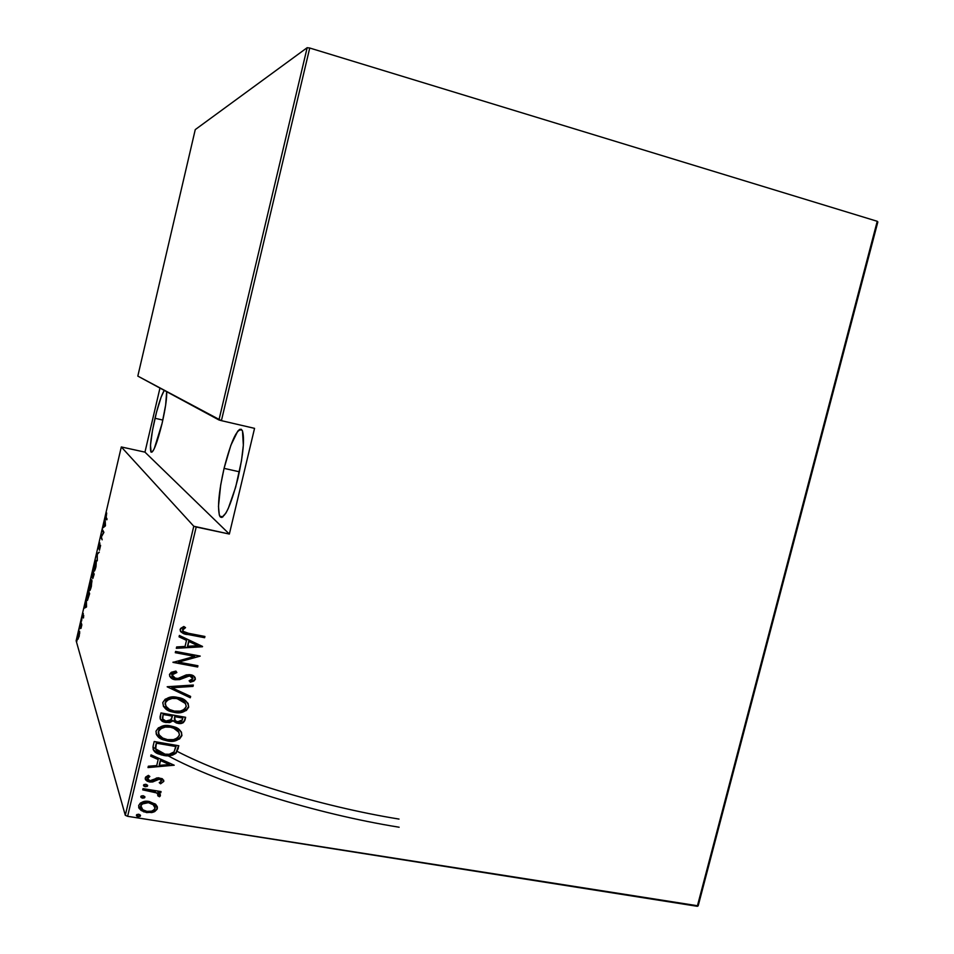 <?xml version="1.0" encoding="UTF-8"?>
<svg xmlns="http://www.w3.org/2000/svg" width="954" height="954" viewBox="0 0 954 954"><rect width="100%" height="100%" fill="white"/><g stroke="black" fill="none" stroke-linecap="round" stroke-linejoin="round"><path stroke-width="1.43" d="M224.071 468.366L239.406 471.801L224.071 468.366C231.524 439.555 237.606 426.939 242.304 430.492C244.796 438.113 243.342 454.092 237.928 478.419C230.272 507.504 224.214 520.085 219.742 516.174C217.262 508.267 218.693 492.324 224.071 468.366L220.672 485.109L218.478 506.407L219.301 515.017L220.386 517.068L221.888 517.438L225.907 513.085L228.268 508.47L235.686 487.112L241.481 460.782L243.342 445.196L242.483 430.886L241.267 429.288L239.669 429.383L237.749 431.148L230.856 445.303L224.071 468.366M155.013 418.269L162.848 420.07L155.013 418.269C158.376 404.281 161.453 394.98 164.255 390.401L161.154 397.043L156.492 412.295L152.509 430.278L150.482 445.22L151.126 452.196L152.998 451.015L154.274 448.63L162.085 423.409C156.993 443.741 153.26 453.233 150.887 451.874C149.671 447.187 151.054 435.99 155.013 418.269M166.664 391.712C166.962 398.092 165.436 408.658 162.085 423.409L165.638 405.188L166.664 391.712M76.141 640.742L121.301 446.949L193.781 526.238L125.296 815.288L76.141 640.742L125.296 815.288L127.621 816.314L196.202 527.002L229.354 534.049L254.551 428.358L221.411 420.654L309.74 48.022L877.239 221.292L697.302 906.3L127.621 816.314L698.173 905.847L877.859 221.9L698.173 905.847L697.302 906.3L877.239 221.292L309.74 48.022L221.411 420.654L254.551 428.358L229.354 534.049L193.781 526.238L121.301 446.949L144.96 452.136L121.301 446.949L76.141 640.742M77.143 639.717L76.785 641.446L77.143 639.717M80.064 627.195L79.707 628.913L80.064 627.195M81.865 619.456L81.507 621.185L81.865 619.456M86.516 606.994L86.373 599.565L84.369 608.139L86.516 606.994L86.373 599.565L84.369 608.139L86.516 606.982M91.834 580.092L90.046 583.586L89.533 590.323L91.369 586.352L91.822 580.068C91.572 579.078 90.976 580.247 90.046 583.586L89.509 590.287C89.771 591.241 90.356 590.049 91.286 586.698L91.834 580.092M96.354 560.69L94.386 564.983L94.255 571.076L95.996 566.509L96.354 560.69C96.092 559.7 95.495 560.904 94.541 564.291L94.005 570.826C94.255 571.887 94.863 570.671 95.841 567.201L96.354 560.69M98.954 545.354L98.715 548.908L100.373 546.237L99.466 550.255L100.587 545.509L98.93 548.037L99.908 543.005L98.954 545.354L98.656 548.824L100.337 546.058L99.466 550.255L100.528 545.199L98.846 547.99L99.908 543.005L98.954 545.354M105.453 525.761L105.119 519.131L103.104 527.765L105.453 525.761L105.119 519.131L103.104 527.765L105.453 525.761M106.144 517.378L106.705 513.013L105.715 517.521L106.836 519.811L107.039 518.952L106.061 517.211L106.705 513.013L105.858 518.046L106.836 519.811L107.039 518.952L106.144 517.378M102.412 530.71L103.437 532.678L100.897 537.245L102.173 539.809L101.362 536.935L103.914 532.356L102.615 529.875L102.412 530.71L103.437 532.678L100.897 537.245L102.173 539.809L101.362 536.935L103.914 532.356L102.615 529.875L102.412 530.71M97.07 553.642L97.272 560.833L97.284 554.262L99.299 552.127L97.022 553.845L97.272 560.833L97.284 554.262L99.299 552.127L97.07 553.642M92.967 571.279L91.894 577.015L92.156 577.885L92.729 576.598L92.86 578.446L94.16 574.189L92.967 571.279L91.978 577.778L92.729 576.598L92.729 578.327L94.16 574.189L92.967 571.279M87.768 593.567L87.458 600.4L89.616 593.674L88.472 590.562L87.208 600.173L89.616 593.674L88.472 590.562L87.768 593.567M83.475 617.942L83.666 615.33L82.604 616.952L83.296 613.446L82.39 617.679L83.463 616.212L83.475 617.942L83.702 615.413L82.64 617.178L83.296 613.446L82.438 618.001L83.511 616.26L83.475 617.942M81.054 622.354L80.995 628.388L81.841 624.858L81.054 622.354L80.995 628.388L81.841 624.858L81.054 622.354M79.671 633.253L79.468 631.119L78.61 632.86L78.073 639.144L79.671 633.253L79.599 631.238L78.371 633.79L77.93 639.013L79.671 633.253M307.164 47.7L218.955 419.975L137.817 376.103L195.26 129.601L307.164 47.7L309.74 48.022L307.164 47.7L195.26 129.601L137.817 376.103L221.411 420.654L218.955 419.975L307.164 47.7M155.323 804.007L147.775 801.324L143.935 801.587L140.345 803.065L138.664 805.57L139.081 808.408L143.732 811.854L151.734 812.593L154.691 811.615L157.124 809.207L157.41 807.227L155.824 804.437L149.277 801.503C144.603 800.489 141.061 801.849 138.664 805.57L141.132 810.495L146.642 812.605L153.403 812.152L157.327 808.563L155.323 804.007M143.017 788.624L142.718 789.852L156.051 792.559L157.947 793.955L157.756 795.743L159.497 796.757L160.272 795.97L160.332 794.587L158.114 792.369L160.761 792.798L161.047 791.57L143.017 788.624L142.718 789.852L156.814 792.965L158.257 795.064L157.756 795.743L159.497 796.757L160.403 795.636L158.114 792.369L160.761 792.798L161.047 791.57L143.017 788.624M163.647 780.11L163.79 781.421L162.55 778.941L158.292 777.76L149.885 780.754L147.405 778.822L149.85 776.484L148.383 775.363L145.652 777.057L145.664 779.955L149.683 782.006L153.403 781.72L157.804 779.227L160.284 779.346L161.596 781.016L159.235 782.674L160.57 783.794L163.79 781.421L160.57 783.794L163.79 781.421L162.025 778.619L156.838 777.915L151.698 780.67L149.885 780.754L147.429 778.345L149.85 776.484L148.383 775.363L145.211 778.011L147.095 781.135L149.683 782.006L152.592 781.958L159.521 779.132L161.596 781.016L159.235 782.674L160.57 783.794L159.485 782.59L161.381 782.995M153.141 745.98L153.308 749.868L155.979 752.658L161.464 754.948L168.405 755.747L172.555 755.127L175.882 753.338L178.851 745.766L154.202 741.52L153.141 745.98C152.592 749.844 154.274 752.467 158.161 753.839L163.444 755.365C168.071 756.498 172.328 755.723 176.192 753.04L178.851 745.766L154.202 741.52L153.141 745.98M160.987 712.924L160.26 719.042L164.863 722.297L169.729 722.583L172.996 720.83L176.466 723.025L180.032 723.514L183.24 722.715L184.993 720.008L185.636 717.301L160.987 712.924L160.069 716.776C160.033 719.638 161.512 721.439 164.529 722.202L172.996 720.83L177.849 723.347C181.332 724.169 183.717 723.06 184.993 720.008L185.636 717.301L160.987 712.924M167.2 686.749L190.299 697.768L190.621 696.408L171.935 687.774L193.006 686.391L193.328 685.032L167.2 686.749L190.299 697.768L190.621 696.408L171.935 687.774L193.006 686.391L193.328 685.032L167.2 686.749M175.286 652.691L194.688 656.352L172.984 662.386L197.633 667.001L197.931 665.749L178.517 662.124L200.233 656.102L175.584 651.439L175.286 652.691L194.688 656.352L172.984 662.386L197.633 667.001L197.931 665.749L178.517 662.124L200.233 656.102L175.584 651.439L175.286 652.691M188.546 633.313L183.025 631.298L182.882 629.557L185.553 627.637L183.836 626.504L180.688 628.376L180.091 629.771L180.819 631.822L182.953 633.241L204.621 637.713L204.919 636.461L188.546 633.313C185.648 633.289 183.681 632.192 182.655 630.045L185.553 627.637L183.836 626.504L180.139 629.449C181.177 632.776 183.788 634.458 187.998 634.517L204.621 637.713L204.919 636.461L188.546 633.313M202.534 646.442L179.376 635.471L179.054 636.843L186.495 640.361L185.052 646.454L176.657 646.943L176.323 648.315L202.463 646.752L179.376 635.471L179.054 636.843L186.495 640.361L185.052 646.454L176.657 646.943L176.323 648.315L202.534 646.442M169.466 674.43L170.432 677.352L175.19 679.749L179.71 679.582L189.405 675.921L192.148 676.839L192.935 678.115L191.814 679.904L189.095 680.762L190.323 682.205L193.96 681.001L195.367 679.26L193.877 676.136L189.476 674.633L186.006 675.015L178.064 678.437L173.986 678.02L172.149 676.291L171.994 674.931L174.093 673.154L176.872 672.534L175.906 671.091L171.267 672.284L169.466 674.43C169.848 677.507 171.756 679.284 175.19 679.749L189.834 675.969L192.887 678.64L189.095 680.762L190.323 682.205L195.367 679.26C195.045 676.624 193.412 675.122 190.454 674.764L186.519 674.86L178.064 678.437L175.715 678.532L171.994 674.931L176.872 672.534L175.906 671.091L169.466 674.43M177.444 697.386L171.183 697.135L165.197 699.199L162.788 702.561L163.504 706.473L168.119 710.408L174.01 712.316L179.901 712.626L186.34 710.491L188.725 707.093L187.962 703.205L183.335 699.318L177.444 697.386C171.1 695.836 166.211 697.553 162.788 702.561C163.337 707.665 166.425 710.778 172.042 711.887L174.01 712.316C180.425 713.902 185.338 712.149 188.725 707.093C187.855 701.548 184.277 698.34 177.981 697.493L177.444 697.386M170.647 725.958L164.386 725.744L158.4 727.83L155.991 731.181L156.706 735.081L161.333 738.98L167.224 740.864L173.115 741.139L179.543 738.98L181.928 735.582L181.153 731.706L176.538 727.854L170.647 725.958C164.291 724.444 159.413 726.185 155.991 731.181C156.182 735.486 158.531 738.348 163.027 739.732L167.224 740.864C173.64 742.403 178.541 740.638 181.928 735.582C181.498 730.871 178.732 727.902 173.628 726.686L170.647 725.958M174.212 765.215L151.03 754.864L150.708 756.212L158.161 759.539L156.73 765.573L148.335 766.229L148.013 767.576L174.212 765.215L151.03 754.864L150.708 756.212L158.161 759.539L156.73 765.573L148.335 766.229L148.013 767.576L174.212 765.215M145.867 784.271L143.887 784.617L143.613 785.798L145.27 786.74L147.25 786.394L147.524 785.214L145.867 784.271L143.505 785.166L144.233 786.382L147.631 785.846L145.867 784.271M143.148 795.708L141.168 796.053L140.894 797.234L142.563 798.176L144.531 797.83L144.817 796.65L143.148 795.708L140.787 796.602L141.442 797.771L144.913 797.27L143.148 795.708M138.747 814.227L136.78 814.585L136.494 815.765L138.163 816.696L140.131 816.338L140.417 815.157L138.747 814.227L136.386 815.133L136.923 816.207L138.163 816.696L140.512 815.789L138.747 814.227M159.962 388.075L144.96 452.136L229.354 534.049L144.96 452.136L159.962 388.075M106.204 517.485L106.037 518.225L106.204 517.485M171.183 721.701L169.788 720.926L171.183 721.701M162.43 717.825L163.229 714.618L172.245 715.87L163.074 714.248L172.412 716.239L170.325 720.628L166.306 721.319L162.776 719.042L163.074 714.248L172.412 716.239L171.303 719.638L165.543 721.129C163.146 720.401 162.228 718.851 162.788 716.454L162.621 718.672M177.253 751.418L177.253 751.418C228.447 778.011 319.662 806.202 399.022 819.081M173.521 697.004L174.117 697.97L173.521 697.004M184.897 708.87L186.352 709.979L184.897 708.87M182.774 632.931L204.418 637.403L204.657 636.413L204.621 637.713L187.998 634.517L180.342 631.154M182.572 629.497L185.219 627.422L183.061 628.853L182.763 630.892M202.296 646.323L176.407 647.981L202.296 646.323M186.316 640.051L179.102 636.64L186.316 640.051M187.556 645.977L188.689 641.183L197.764 645.691L187.735 646.287L188.689 641.183L187.556 645.977M188.88 641.482L197.764 645.691L188.689 641.183L197.764 645.691L187.735 646.287L188.88 641.482M199.982 656.054L178.517 662.124L199.958 656.054M197.669 665.701L197.633 667.001L173.056 662.112L197.442 666.667L197.669 665.701M194.497 656.042L175.357 652.417L194.497 656.042M172.125 673.953L176.645 672.212L171.827 674.585L172.114 676.231L171.827 674.585M194.962 677.268L195.367 679.26L190.323 682.205L189.178 680.739L190.144 681.871L193.781 680.667L195.057 679.284L195.093 677.555M192.636 677.34L190.073 675.694L186.674 676.04L183.955 677.841L175.19 679.749L169.621 676.171L171.947 678.33L176.132 679.546L179.531 679.236L185.219 676.744M186.674 676.04L190.084 675.694M190.585 675.814L192.314 676.839M193.054 685.044L193.006 686.391L171.768 687.429L192.827 686.045L193.054 685.044M190.383 696.301L190.299 697.768L167.188 686.82L190.108 697.41L190.383 696.301M164.028 707.033L169.836 710.873L178.04 712.34L183.275 711.517L186.984 709.442L188.546 706.723L188.165 703.551L188.546 706.723C185.148 711.791 180.258 713.532 173.843 711.958L163.349 706.115M165.066 703.432L165.125 704.267M171.899 698.101L176.991 698.268C171.827 697.04 167.892 698.483 165.173 702.597L165.34 702.955C168.059 698.841 172.006 697.398 177.158 698.626L177.742 698.745C182.798 699.509 185.613 702.156 186.197 706.699C183.454 710.849 179.495 712.304 174.32 711.076L172.805 710.754C168.166 709.824 165.674 707.224 165.34 702.955L165.877 701.059M166.437 700.415L170.241 698.435M183.132 700.713L185.696 703.658L177.158 698.626L182.369 700.2M182.047 722.798L184.313 720.997L185.374 717.253L184.814 719.638C183.538 722.679 181.153 723.788 177.682 722.977L172.829 720.449L166.008 722.56L160.153 718.767L162.526 721.057L165.269 722.071L169.562 722.214L172.829 720.449L174.987 722.154L179.865 723.144M174.379 718.815L174.773 716.323L182.643 717.718L182.417 719.793L177.372 721.939C175.083 721.284 174.2 719.817 174.737 717.539L174.677 719.841M174.737 717.539L174.773 716.323L174.737 717.539L174.94 716.692L182.822 718.088L174.773 716.323L182.822 718.088L181.665 721.307L178.78 722.19L175.178 720.664L174.737 717.539M181.487 732.29L181.749 735.188C178.362 740.244 173.473 742.009 167.057 740.471L162.872 739.35L156.134 733.924L159.413 737.537L163.051 739.41L173.366 740.698L180.199 737.907L181.749 735.188L181.487 732.278M158.638 733.876L158.328 732.851M158.269 732.028L159.079 729.655M159.64 728.999L163.456 727.008M165.102 726.674L170.194 726.817L175.572 728.713M177.134 729.846L178.947 732.231M178.994 732.362L172.662 727.425L170.194 726.817C165.042 725.624 161.107 727.079 158.388 731.193L158.543 731.575C161.262 727.461 165.197 725.994 170.361 727.198L172.841 727.807C176.943 728.868 179.137 731.336 179.4 735.2C176.657 739.35 172.698 740.817 167.522 739.624L164.303 738.766C160.534 737.609 158.626 735.212 158.543 731.575L158.686 733.972M153.153 749.462L155.025 751.692L159.39 753.982L169.907 755.222L176.013 752.646L178.589 745.718L178.159 748.663L176.013 752.646C172.161 755.318 167.904 756.093 163.277 754.96L158.006 753.433L153.141 749.439M155.752 749.319L156.289 742.808L175.858 746.171L156.289 742.808L175.858 746.171L174.045 751.919C171.016 754.34 167.582 755.079 163.742 754.125L159.771 753.004L155.693 749.129L155.884 744.478M155.442 748.21L155.43 747.34M155.49 746.6L155.657 745.527M173.962 765.108L148.12 767.135L173.962 765.108M158.006 759.134L150.78 755.914L158.006 759.134M159.246 764.953L160.379 760.195L169.442 764.571L159.413 765.358L160.379 760.195L159.246 764.953M160.546 760.6L169.442 764.571L160.379 760.195L169.442 764.571L159.413 765.358L160.546 760.6M161.453 780.241L160.415 779.06L157.648 778.798L152.592 781.958L149.683 782.006L145.199 778.989L147.095 781.135M148.252 776.723L149.42 776.162L147.25 778.392M163.039 781.97L163.683 780.622M147.286 777.915L147.775 777.105M147.894 781.147L152.437 781.541L157.66 778.798M158.078 778.714L158.948 778.667M159.759 778.798L161.453 780.205M146.964 786.048L147.5 785.166L147.631 785.846L145.27 786.74L143.637 785.595M143.911 785.834L146.487 786.251M160.797 791.522L160.761 792.798L157.947 791.927L160.594 792.369L160.797 791.522M160.248 794.408L159.497 796.757L157.97 795.529L159.342 796.316L160.248 794.408M158.114 794.205L154.775 791.677L142.814 789.459L154.775 791.677L158.066 794.038M144.257 797.472L144.793 796.602L144.913 797.27L142.563 798.176L140.93 797.019M141.192 797.258L143.768 797.675M149.873 812.343L155.717 810.399L157.076 808.443L157.148 806.249L157.327 808.563L153.403 812.152L146.642 812.605L141.001 810.041L138.652 807.334M138.938 807.955L141.132 810.495M142.229 810.793L148.192 812.343M140.691 806.595L141.24 804.377M142.027 803.554L145.318 802.254L148.824 802.29L152.509 803.578L154.608 805.581M154.953 806.392L152.712 803.697L148.824 802.29C145.246 801.527 142.551 802.588 140.739 805.474L140.882 805.927C142.695 803.029 145.402 801.968 148.979 802.731L152.867 804.15L155.12 808.205C153.248 811.067 150.517 812.116 146.928 811.365L142.754 809.767L140.739 805.474L140.882 807.287M139.856 815.968L138.163 816.696L136.529 815.527M136.804 815.765L139.379 816.171M174.32 711.076L169.514 709.49L165.853 706.187L165.34 702.955L167.26 700.212L172.078 698.447L176.323 698.495L181.654 700.069L185.231 702.919L186.268 706.282L184.241 709.442L180.27 711.112L174.32 711.076M167.522 739.624L162.717 738.062L159.056 734.783L158.543 731.575L160.463 728.832L165.28 727.055L170.361 727.198L174.856 728.617L178.434 731.444L179.471 734.795L177.444 737.943L173.485 739.624L167.522 739.624M176.037 746.565L174.045 751.919L169.168 754.28L163.742 754.125L158.96 752.623L156.957 751.192L155.597 748.604L156.444 743.202L176.037 746.565M146.928 811.365L143.66 810.316L141.192 808.098L140.882 805.927L142.17 803.995L148.395 802.66L154.083 805.14L155.204 807.633L154.25 809.719L151.626 811.139L146.928 811.365M106.705 518.368L105.942 518.201L106.705 518.368M104.081 527.013L103.318 526.846L104.081 527.013M104.809 526.441L104.046 526.274L104.809 526.441M105.167 525.404L104.284 526.095L105.047 526.25L104.284 526.095L105.047 522.84L105.429 525.451L104.284 526.095L105.047 522.84L105.167 525.404M101.589 537.388L100.897 537.245L101.589 537.388M97.702 553.988L97.022 553.845L97.702 553.988M95.698 566.95L94.196 569.979L94.673 564.553L96.163 561.536L95.889 566.986L94.553 570.087L94.088 568.346L95.949 561.357L95.698 566.95M93.838 574.737L92.92 577.468L93.456 573.795L94.029 574.773L92.955 577.528L93.456 573.795L93.838 574.737M93.337 573.497L92.168 576.931L92.884 572.412L93.921 573.616L92.204 576.991L92.884 572.412L93.337 573.497M90.225 583.621L91.119 581.046L91.978 580.998L91.155 586.424L89.676 589.369L90.177 583.86L91.632 580.938L91.345 586.471L89.676 589.369L90.236 583.586M88.388 591.718L89.485 594.235L87.398 599.315L88.388 591.718L89.306 594.199L87.601 599.47L88.388 591.718M85.49 607.638L84.584 607.233L86.242 606.982L85.49 607.638M86.265 606.47L85.466 606.827L86.432 607.018L85.466 606.827L86.218 603.608L86.504 606.517L85.466 606.827L86.218 603.608L86.265 606.47M79.063 636.151L78.073 638.047L79.409 632.108L79.218 636.175L78.3 638.19L78.037 636.771L79.313 632.013L79.063 636.151M196.202 527.002L127.621 816.314L125.296 815.288L193.781 526.238L196.202 527.002M152.938 747.185L155.55 748.771M155.621 748.807L164.493 753.863M165.376 754.34L167.248 755.353M168.011 755.759C219.861 783.759 315.762 813.845 399.13 827.225M222.938 516.865L219.742 516.174M152.044 452.124L150.887 451.874M105.858 518.046L106.609 518.201"/></g></svg>
